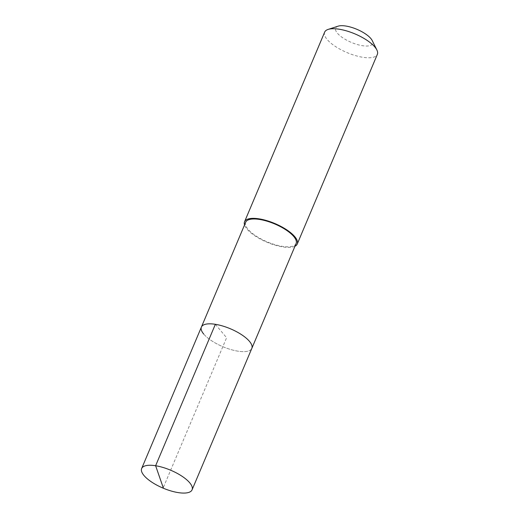 <?xml version="1.0" encoding="UTF-8"?>
<svg xmlns="http://www.w3.org/2000/svg" width="519" height="519" viewBox="0 0 519 519"><rect width="100%" height="100%" fill="white"/><g stroke="black" fill="none" stroke-linecap="round" stroke-linejoin="round"><path stroke-width="0.39" stroke-dasharray="2.6 1.95" d="M203.727 334.074A27.371 9.718 -157.1 0 0 230.52 349.456A27.371 9.718 -157.1 0 0 251.825 348.385A27.371 9.718 22.9 0 1 230.52 349.456A27.371 9.718 22.9 0 1 203.727 334.074A27.371 9.718 -157.1 0 1 201.398 327.08M245.682 222.236A27.371 9.718 -157.1 0 0 248.017 229.229A27.371 9.718 -157.1 0 0 274.811 244.611A27.371 9.718 -157.1 0 0 296.115 243.541M294.967 246.246A28.597 10.153 22.9 0 1 271.087 243.859A28.597 10.153 22.9 0 1 246.992 229.061A28.597 10.153 22.9 0 1 244.54 224.948M324.66 32.126A28.597 10.153 -157.1 0 0 327.093 39.431A28.597 10.153 -157.1 0 0 355.087 55.501A28.597 10.153 -157.1 0 0 377.345 54.385M338.116 26.171A20.02 7.11 -157.1 0 0 337.389 33.19A20.02 7.11 -157.1 0 0 360.497 45.341A20.02 7.11 -157.1 0 0 372.233 40.586M215.366 324.304L226.608 337.733L163.245 487.743"/><path stroke-width="0.78" d="M189.753 482.826A27.371 9.718 22.9 0 1 192.082 489.813A27.371 9.718 22.9 0 1 170.777 490.89A27.371 9.718 22.9 0 1 143.984 475.508A27.371 9.718 22.9 0 1 141.655 468.514A27.371 9.718 22.9 0 1 162.96 467.444A27.371 9.718 22.9 0 1 189.753 482.826M203.727 334.074A27.371 9.718 22.9 0 1 201.398 327.08L245.682 222.236A27.371 9.718 -157.1 0 1 266.993 221.165A27.371 9.718 -157.1 0 1 293.786 236.547A27.371 9.718 -157.1 0 1 296.115 243.541L251.825 348.385A27.371 9.718 -157.1 0 0 249.496 341.392A27.371 9.718 -157.1 0 0 222.703 326.01A27.371 9.718 -157.1 0 0 201.398 327.08A27.371 9.718 22.9 0 1 222.703 326.01A27.371 9.718 22.9 0 1 249.496 341.392A27.371 9.718 22.9 0 1 251.825 348.385L192.082 489.813M244.54 224.948A28.597 10.153 22.9 0 1 244.553 221.756A28.597 10.153 22.9 0 1 266.818 220.64A28.597 10.153 22.9 0 1 294.805 236.709A28.597 10.153 22.9 0 1 297.244 244.014A28.597 10.153 22.9 0 1 294.967 246.246M297.244 244.014L377.345 54.385A28.597 10.153 -157.1 0 0 376.872 49.993A28.597 10.153 -157.1 0 0 374.913 47.08A28.597 10.153 -157.1 0 0 352.09 32.755A28.597 10.153 -157.1 0 0 328.138 29.408A28.597 10.153 -157.1 0 0 324.66 32.126L244.553 221.756M376.872 49.993L372.233 40.586A20.02 7.11 -157.1 0 0 370.858 38.542A20.02 7.11 -157.1 0 0 354.886 28.513A20.02 7.11 -157.1 0 0 338.116 26.171L328.138 29.408M163.245 487.743L155.622 465.738L215.366 324.304M201.398 327.08L141.655 468.514"/></g></svg>
